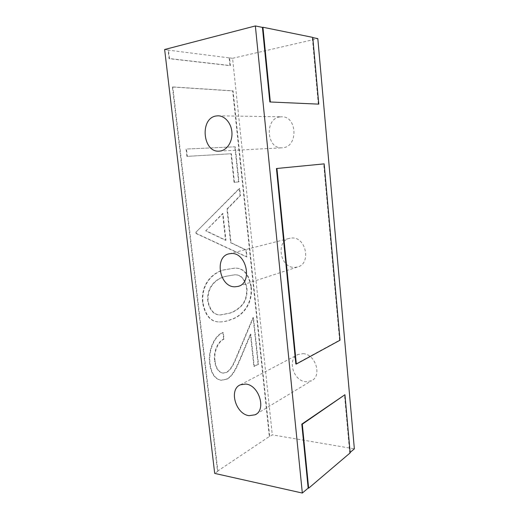 <?xml version="1.0" encoding="UTF-8"?>
<svg xmlns="http://www.w3.org/2000/svg" width="519" height="519" viewBox="0 0 519 519"><rect width="100%" height="100%" fill="white"/><g stroke="black" fill="none" stroke-linecap="round" stroke-linejoin="round"><path stroke-width="0.39" stroke-dasharray="2.6 1.95" d="M303.064 353.653C315.526 353.945 322.377 376.074 311.445 380.777L305.808 381.75C293.131 380.972 286.897 358.772 298.146 354.451L303.064 353.653M279.949 116.918L281.545 116.788C297.192 115.88 298.444 146.695 282.959 147.727L282.278 147.792C266.623 149.504 264.171 118.773 279.949 116.918M291.769 238.013C306.184 236.703 311.484 263.924 297.478 267.019L294.643 267.421C280.033 268.187 275.42 240.868 289.79 238.273L291.769 238.013M215.041 361.042C213.601 351.687 218.285 341.528 224.033 339.095L223.287 332.491C215.028 335.43 208.132 350.267 210.078 363.663C211.408 373.537 215.171 379.084 221.366 380.304L226.816 379.207C233.634 375.951 237.579 365.467 241.296 356.877L250.794 334.132L254.265 366.395L258.468 364.28L253.467 317.433L238.753 352.343C235.438 359.751 232.408 369.489 226.446 372.499L223.079 373.161C218.694 372.117 216.008 368.075 215.041 361.042L214.639 361.003C213.205 351.648 217.883 341.496 223.644 339.063L224.033 339.095M251.293 286.624C248.977 273.993 243.515 267.823 234.919 268.122L225.557 269.64C215.424 271.229 200.769 282.18 202.994 302.824C205.446 315.416 210.896 321.799 219.329 321.968C223.371 321.975 227.303 321.177 231.111 319.574C241.335 316.629 253.188 305.075 251.293 286.624L250.904 286.618C248.588 273.993 243.132 267.823 234.523 268.122L225.162 269.64C215.028 271.229 200.366 282.174 202.592 302.811C205.05 315.396 210.493 321.78 218.934 321.949C222.982 321.955 226.907 321.157 230.721 319.555C240.946 316.609 252.798 305.055 250.904 286.618M196.156 232.395L196.273 233.407L247.012 256.937L246.266 249.976L231.02 242.71L227.335 209.047L240.459 195.579L239.694 188.416L195.754 232.415L195.871 233.427L246.622 256.944L245.883 249.983L230.631 242.717L226.939 209.073L240.07 195.605L239.304 188.449L195.754 232.415M235.25 146.793L186.47 149.037L187.32 156.349L231.377 153.734L234.458 182.37L238.993 181.838L235.25 146.793L186.47 149.037M172.392 87.004L232.661 90.922L269.335 436.505L217.513 471.161L172.392 87.004L172.801 86.92L233.05 90.844L269.711 436.57L272.287 434.844L354.36 448.844M295.843 363.994L339.582 340.179L323.7 163.92L276.439 168.519M350.137 452.438L349.728 452.789L344.486 394.667M318.316 104.222L312.308 37.504L312.795 37.608M229.171 58.011L229.982 65.641L169.064 58.666L168.059 50.109L229.56 57.92L230.371 65.556L169.473 58.569L168.467 50.006L164.64 49.506M229.56 57.92L232.57 58.31L272.287 434.844M217.513 471.161L217.915 471.252L172.801 86.92M217.915 471.252L214.697 473.399M312.775 37.394L312.308 37.504M232.57 58.31L317.816 38.627M168.059 50.109L168.467 50.006M350.176 452.866L349.728 452.789M269.335 436.505L269.711 436.57M232.661 90.922L233.05 90.844M229.982 65.641L230.371 65.556M169.064 58.666L169.473 58.569M324.161 163.874L323.7 163.92M340.036 340.204L339.582 340.179M186.068 149.096L186.918 156.401L230.981 153.78L234.069 182.403L238.993 181.838M238.604 181.877L234.86 146.845M234.069 182.403L234.458 182.37M230.981 153.78L231.377 153.734M186.918 156.401L187.32 156.349M205.706 230.845L222.593 213.536L225.551 240.303L205.706 230.845L222.982 213.51L225.947 240.291L206.101 230.825M195.871 233.427L196.273 233.407M239.304 188.449L239.694 188.416M240.07 195.605L240.459 195.579M226.939 209.073L227.335 209.047M230.631 242.717L231.02 242.71M245.883 249.983L246.266 249.976M246.622 256.944L247.012 256.937M225.551 240.303L225.947 240.291M222.593 213.536L222.982 213.51M225.888 276.296L234.601 274.785C240.803 274.655 244.799 279.151 246.603 288.279C247.018 296.031 245.104 301.987 240.868 306.145C237.527 309.382 233.9 311.672 229.975 313.028L220.393 314.923C214.016 315.143 209.799 310.609 207.749 301.318C206.361 285.087 218.064 277.814 225.888 276.296L234.99 274.785C241.192 274.655 245.189 279.157 246.992 288.285C247.401 296.044 245.487 302 241.251 306.158C237.916 309.395 234.29 311.692 230.365 313.041L220.789 314.942C214.412 315.163 210.201 310.628 208.151 301.331C206.763 285.093 218.46 277.814 226.278 276.296M225.162 269.64L225.557 269.64M230.721 319.555L231.111 319.574M202.592 302.811L202.994 302.824M207.749 301.318L208.151 301.331M246.603 288.279L246.992 288.285M240.868 306.145L241.251 306.158M229.975 313.028L230.365 313.041M223.644 339.063L222.891 332.458C214.632 335.397 207.73 350.228 209.676 363.624C211.012 373.492 214.775 379.039 220.971 380.252L226.42 379.162C233.245 375.905 237.189 365.428 240.907 356.845L250.405 334.106L253.882 366.356L258.086 364.241L253.084 317.414L238.364 352.31C235.049 359.719 232.012 369.45 226.057 372.46L226.446 372.499M226.057 372.46L222.683 373.116C218.291 372.071 215.612 368.036 214.639 361.003M238.364 352.31L238.753 352.343M253.084 317.414L253.467 317.433M258.086 364.241L258.468 364.28M253.882 366.356L254.265 366.395M250.405 334.106L250.794 334.132M226.42 379.162L226.816 379.207M209.676 363.624L210.078 363.663M222.891 332.458L223.287 332.491M240.907 356.845L241.296 356.877M256.295 414.084L311.445 380.777M217.935 115.821L281.545 116.788M238.759 286.164L297.478 267.019M229.216 253.791L289.79 238.273M219.355 151.12L282.278 147.792M240.44 384.793L298.146 354.451M234.919 268.122L234.523 268.122M219.329 321.968L218.934 321.949M234.99 274.785L234.601 274.785M220.789 314.942L220.393 314.923M223.079 373.161L222.683 373.116M221.366 380.304L220.971 380.252"/><path stroke-width="0.78" d="M245.656 384.066C258.949 384.832 266.695 409.965 255.114 414.798L249.12 415.667C235.626 414.285 228.574 389.237 240.44 384.793L245.656 384.066M216.228 115.971L217.935 115.821C224.948 115.698 231.461 123.418 231.941 132.611C232.512 141.804 226.985 150.218 220.082 151.055L219.355 151.12C202.708 153.014 199.445 118.124 216.228 115.971M231.325 253.532C246.687 252.299 252.902 283.238 237.994 286.417L234.977 286.806C219.446 287.338 213.977 256.477 229.216 253.791L231.325 253.532M276.439 168.519L295.843 363.994L296.33 364.04L340.036 340.204L324.161 163.874L276.439 168.519M312.795 37.608L317.816 38.627L354.36 448.844L350.137 452.438M269.828 101.964L318.783 104.144L312.775 37.394L262.925 27.254L262.426 27.384L269.828 101.964L318.783 104.144M344.94 394.725L302.292 424.198L308.643 488.197L350.176 452.866L344.94 394.725L301.811 424.127L308.163 488.094L302.33 493.05L255.354 25.95L262.426 27.384M302.33 493.05L214.697 473.399L164.64 49.506L255.354 25.95M308.643 488.197L308.163 488.094M276.932 168.467L296.33 364.04M262.925 27.254L270.328 101.873M302.292 424.198L301.811 424.127M255.114 414.798L256.295 414.084M237.994 286.417L238.759 286.164"/></g></svg>

